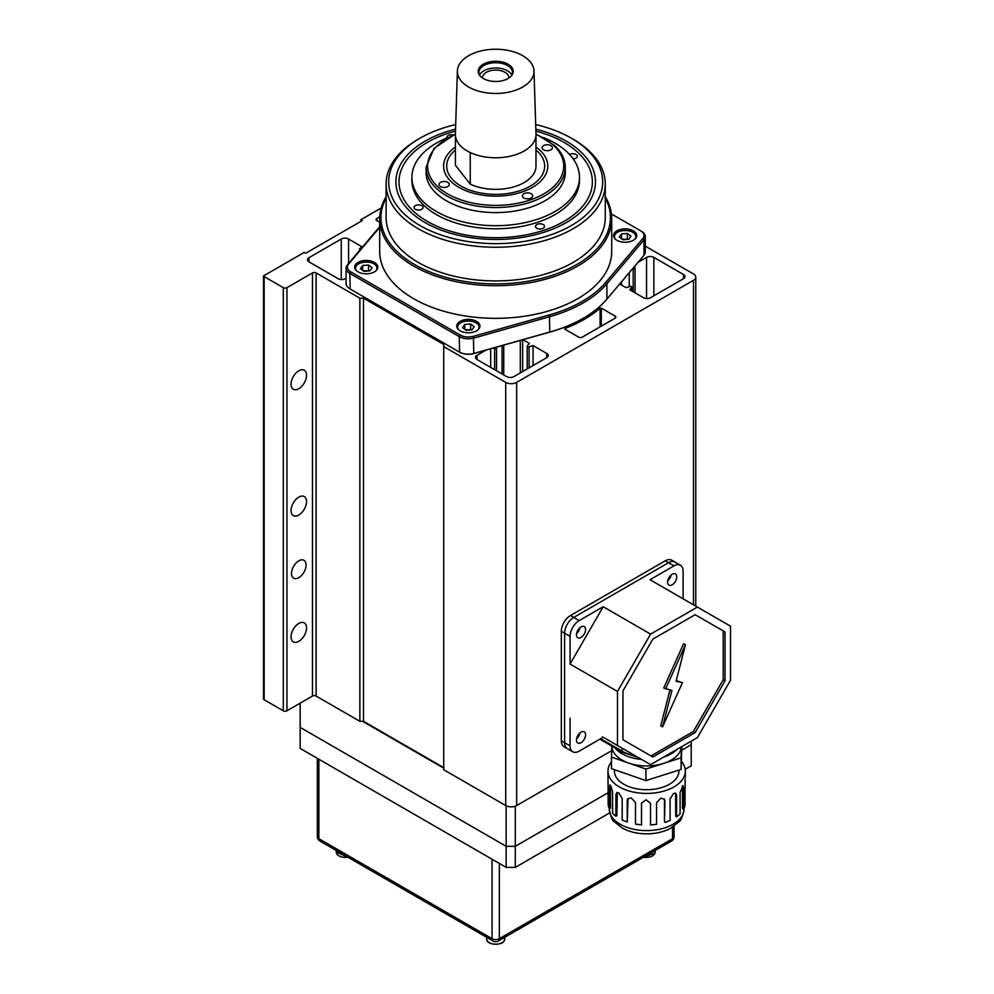 <?xml version="1.0" encoding="UTF-8"?>
<svg xmlns="http://www.w3.org/2000/svg" width="994" height="994" viewBox="0 0 994 994"><rect width="100%" height="100%" fill="white"/><g stroke="black" fill="none" stroke-linecap="round" stroke-linejoin="round"><path stroke-width="1.49" d="M298.796 577.651A10.313 5.952 120 0 0 305.531 568.556A10.313 5.952 120 0 0 303.953 560.293A10.313 5.952 120 0 0 298.796 560.802A10.313 5.952 120 0 0 292.062 569.897A10.313 5.952 120 0 0 293.64 578.16A10.313 5.952 120 0 0 298.796 577.651M298.796 370.812A10.959 6.324 -60 0 1 304.276 370.277A10.959 6.324 -60 0 1 305.953 379.049A10.959 6.324 -60 0 1 298.796 388.704A10.959 6.324 -60 0 1 293.317 389.25A10.959 6.324 -60 0 1 291.64 380.466A10.959 6.324 -60 0 1 298.796 370.812M298.796 497.124A10.959 6.324 -60 0 1 304.276 496.578A10.959 6.324 -60 0 1 305.953 505.362A10.959 6.324 -60 0 1 298.796 515.016A10.959 6.324 -60 0 1 293.317 515.563A10.959 6.324 -60 0 1 291.64 506.778A10.959 6.324 -60 0 1 298.796 497.124M298.796 623.437A10.959 6.324 -60 0 1 304.276 622.89A10.959 6.324 -60 0 1 305.953 631.675A10.959 6.324 -60 0 1 298.796 641.329A10.959 6.324 -60 0 1 293.317 641.875A10.959 6.324 -60 0 1 291.64 633.091A10.959 6.324 -60 0 1 298.796 623.437M546.737 353.442A5.156 2.982 180 0 1 548.253 355.554A5.156 2.982 180 0 1 546.737 357.654L546.737 353.442L533.07 345.552L529.106 346.744A1.292 0.745 180 0 1 527.367 345.738L529.417 343.452L522.919 339.699M360.101 249.879A1.292 0.745 180 0 1 359.642 248.898L361.692 246.611L348.571 239.032L348.571 263.509M263.485 275.934A2.584 1.491 0 0 0 264.155 276.605L264.155 699.751A2.584 1.491 180 0 1 263.485 699.08L263.485 275.934L304.263 252.401L305.717 253.246L362.238 220.606L360.785 219.773L381.162 208.007M264.155 276.605L283.302 287.664A2.584 1.491 0 0 0 286.943 287.664L312.464 272.928A2.584 1.491 180 0 1 316.117 272.928L359.865 298.188L363.518 298.188L443.734 344.496L443.734 346.608L505.722 382.392A7.741 4.461 0 0 0 516.656 382.392L516.656 805.538L611.695 750.669M516.656 805.538A7.741 4.461 180 0 1 505.722 805.538L505.722 382.392M443.734 346.608L443.734 769.741L505.722 805.538M316.117 272.928L316.117 696.061L359.865 721.321L363.518 721.321L443.734 767.641M316.117 696.061A2.584 1.491 0 0 0 312.464 696.061L312.464 272.928M286.943 287.664L286.943 710.797L312.464 696.061M286.943 710.797A2.584 1.491 180 0 1 283.302 710.797L283.302 287.664M264.155 699.751L283.302 710.797M516.656 382.392L693.501 280.296A7.741 4.461 0 0 0 695.763 277.14A7.741 4.461 0 0 0 693.501 273.971L645.317 246.164M477.008 359.493A5.156 2.982 180 0 1 475.492 357.393A5.156 2.982 180 0 1 477.008 355.293L477.008 359.493L506.629 376.602A5.156 2.982 180 0 0 513.923 376.602L546.737 357.654M485.967 350.112L477.008 355.293M496.093 347.254L496.379 347.577A1.292 0.745 180 0 1 494.639 348.583L493.074 348.111M634.234 266.802L634.942 267.585A1.292 0.745 180 0 1 633.203 268.579L632.818 268.467M646.56 298.523L646.56 257.396L638.024 262.329M646.56 257.396A5.156 2.982 180 0 1 653.853 257.396L653.853 295.814M683.474 274.506A5.156 2.982 180 0 1 684.99 276.605A5.156 2.982 180 0 1 683.474 278.718L683.474 274.506L653.853 257.396M619.697 283.998L626.046 287.664L630.01 286.471A1.292 0.745 180 0 1 631.749 287.477L629.699 289.763L643.366 297.653A5.156 2.982 180 0 0 650.66 297.653L683.474 278.718M309.01 261.869A5.156 2.982 180 0 1 307.494 259.769A5.156 2.982 180 0 1 309.01 257.657L309.01 261.869L338.084 278.655A5.156 2.982 180 0 0 345.378 278.655L346.061 278.258M341.277 279.525L341.277 239.032L309.01 257.657M341.277 239.032A5.156 2.982 180 0 1 348.571 239.032M376.825 220.606A2.584 1.491 180 0 1 376.067 219.562A2.584 1.491 180 0 1 376.825 218.506L376.825 220.606L379.671 222.258M379.72 216.841L376.825 218.506M600.115 326.84L600.115 308.177A125.306 72.338 180 0 1 564.965 328.467L564.965 329.225M600.115 308.177L601.308 308.115L601.308 326.156M615.112 316.08A2.584 1.491 180 0 1 615.858 317.136A2.584 1.491 180 0 1 615.112 318.179L615.112 316.08L601.308 308.115M564.965 328.467L564.841 329.163L578.645 337.128A2.584 1.491 180 0 0 582.298 337.128L615.112 318.179M359.865 298.188L359.865 721.321M363.518 298.188L363.518 721.321M360.785 219.773L360.785 221.451M629.239 286.707L629.239 272.716M533.07 365.556L533.07 345.552M490.676 367.395L490.676 348.782M685.189 769.281L691.228 765.802L691.228 741.164M609.695 812.868L515.29 867.377L515.29 846.316L608.166 792.703L515.29 846.316L515.29 806.159M691.228 744.742L681.673 750.259L691.228 744.742M515.29 867.377L506.17 867.377L506.17 846.316L515.29 846.316L506.17 846.316L506.17 805.774M443.734 768.163L362.599 721.321M506.17 867.377L300.163 748.432L300.163 727.384L506.17 846.316L300.163 727.384L300.163 703.168M576.57 633.551A6.449 3.728 120 0 0 579.987 627.636A6.449 3.728 120 0 1 576.57 633.551M667.732 580.918A6.449 3.728 120 0 0 671.136 575.004A6.449 3.728 120 0 1 667.732 580.918M576.57 738.803A6.449 3.728 120 0 0 579.987 732.901A6.449 3.728 120 0 1 576.57 738.803M683.114 598.823L683.114 571.128A12.897 7.443 120 0 0 680.443 565.226A12.897 7.443 120 0 0 673.994 565.859L668.527 562.703A12.897 7.443 -60 0 1 674.976 562.057A12.897 7.443 120 0 0 668.527 562.703L573.724 617.436A12.897 7.443 120 0 0 564.604 633.228L561.324 631.327L561.324 740.803L564.604 742.692A12.897 7.443 120 0 0 567.276 748.594A12.897 7.443 -60 0 1 564.604 742.692L570.071 745.848A12.897 7.443 120 0 0 572.743 751.75A12.897 7.443 120 0 0 579.191 751.116L602.439 737.697L602.439 736.827L628.742 752.023M570.071 636.384L564.604 633.228L564.604 742.692L564.604 633.228A12.897 7.443 -60 0 1 573.724 617.436L579.191 620.591A12.897 7.443 120 0 0 570.071 636.384L570.071 664.079L617.473 691.451L617.473 745.512L650.585 764.634L697.403 737.598L730.515 680.256L730.515 626.195L697.403 607.073L650.585 634.11L617.473 691.451M665.247 560.802L570.444 615.534L573.724 617.436L668.527 562.703L665.247 560.802A12.897 7.443 -60 0 1 671.696 560.169L680.443 565.226M572.743 751.75L563.996 746.705A12.897 7.443 -60 0 1 561.324 740.803M561.324 631.327A12.897 7.443 -60 0 1 570.444 615.534M672.168 574.284A6.449 3.728 120 0 0 667.956 579.962A6.449 3.728 120 0 0 668.95 585.131A6.449 3.728 120 0 0 672.168 584.807A6.449 3.728 120 0 0 676.38 579.129A6.449 3.728 120 0 0 675.398 573.96A6.449 3.728 120 0 0 672.168 574.284M581.018 626.903A6.449 3.728 120 0 0 576.806 632.594A6.449 3.728 120 0 0 577.787 637.75A6.449 3.728 120 0 0 581.018 637.44A6.449 3.728 120 0 0 585.23 631.749A6.449 3.728 120 0 0 584.236 626.593A6.449 3.728 120 0 0 581.018 626.903M581.018 732.168A6.449 3.728 120 0 0 576.806 737.846A6.449 3.728 120 0 0 577.787 743.015A6.449 3.728 120 0 0 581.018 742.692A6.449 3.728 120 0 0 585.23 737.014A6.449 3.728 120 0 0 584.236 731.845A6.449 3.728 120 0 0 581.018 732.168M617.473 745.512L602.439 736.827M570.071 718.153L570.071 745.848M650.585 634.11L603.184 606.738L579.191 620.591M673.994 565.859L650.001 579.713L697.403 607.073M695.141 732.59L725.048 680.803L725.048 631.96L695.141 614.702L652.847 639.117L622.952 690.905L622.952 739.747L652.847 757.006L695.141 732.59L693.315 731.534L723.222 679.747L725.048 680.803M603.184 606.738L570.071 664.079M651.033 755.949L693.315 731.534M723.222 679.747L723.222 630.917L695.141 614.702M723.222 630.917L725.048 631.96M669.931 690.047L660.737 725.844L662.563 726.9L682.431 682.667L676.243 680.604M682.431 682.667L676.082 681.201L685.425 644.808L683.599 643.752L663.731 687.985L671.907 690.507L662.563 726.9M685.425 644.808L665.558 689.041M482.562 78.029A13.146 7.592 180 0 1 482.55 77.669A13.146 7.592 180 0 1 492.912 70.251A13.146 7.592 180 0 1 507.661 74.525A13.146 7.592 180 0 1 508.841 77.669A13.146 7.592 180 0 1 508.829 78.029M479.754 75.532A17.507 10.102 180 0 1 479.717 75.482A17.507 10.102 180 0 1 488.501 62.137A17.507 10.102 180 0 1 511.624 67.17A17.507 10.102 180 0 1 511.674 75.482A17.507 10.102 180 0 1 495.745 81.458A17.507 10.102 180 0 1 479.754 75.532M480.077 75.917A16.761 9.679 180 0 1 478.934 72.4A16.761 9.679 180 0 1 492.142 62.945A16.761 9.679 180 0 1 510.953 68.4A16.761 9.679 180 0 1 512.457 72.4A16.761 9.679 180 0 1 511.314 75.917M479.568 75.035A16.761 9.679 180 0 1 494.428 68.014A16.761 9.679 180 0 1 510.953 73.668A16.761 9.679 180 0 1 511.823 75.035M530.56 62.212A38.294 22.116 180 0 1 533.989 70.947A38.294 22.116 180 0 1 504.144 92.914A38.294 22.116 180 0 1 460.818 80.502A38.294 22.116 180 0 1 457.402 70.947A38.294 22.116 180 0 1 487.93 49.7A38.294 22.116 180 0 1 530.56 62.212M533.989 70.947L535.99 134.078A40.307 23.272 180 0 1 535.977 135.321A40.307 23.272 180 0 1 512.37 155.698A40.307 23.272 180 0 1 470.249 152.554A40.307 23.272 180 0 1 458.992 144.13A40.307 23.272 180 0 1 455.389 134.078L457.402 70.947M535.977 149.995A48.992 28.279 180 0 1 540.289 154.393A48.992 28.279 180 0 1 515.961 191.842A48.992 28.279 180 0 1 451.09 177.789A48.992 28.279 180 0 1 455.414 149.995M470.249 152.554L470.249 184.138L455.414 165.277L455.414 135.321M535.977 135.321L535.977 166.893A40.307 23.272 180 0 1 512.37 187.27A40.307 23.272 180 0 1 470.249 184.138M633.34 230.819A11.605 6.697 0 0 0 620.691 229.365A11.605 6.697 0 0 0 613.534 235.553A11.605 6.697 0 0 0 616.926 240.299A11.605 6.697 0 0 0 629.575 241.741A11.605 6.697 0 0 0 636.732 235.553A11.605 6.697 0 0 0 633.34 230.819M476.548 321.348A11.605 6.697 0 0 0 463.9 319.894A11.605 6.697 0 0 0 456.743 326.082A11.605 6.697 0 0 0 460.147 330.816A11.605 6.697 0 0 0 472.784 332.269A11.605 6.697 0 0 0 479.953 326.082A11.605 6.697 0 0 0 476.548 321.348M374.452 262.404A11.605 6.697 0 0 0 361.816 260.95A11.605 6.697 0 0 0 354.647 267.137A11.605 6.697 0 0 0 358.051 271.871A11.605 6.697 0 0 0 370.687 273.325A11.605 6.697 0 0 0 377.857 267.137A11.605 6.697 0 0 0 374.452 262.404M605.271 196.7A116.025 66.983 180 0 1 611.72 218.717A116.025 66.983 180 0 1 540.09 280.606A116.025 66.983 180 0 1 413.653 266.081A116.025 66.983 180 0 1 379.671 218.717A116.025 66.983 180 0 1 386.119 196.7M611.72 218.717L611.72 251.345A116.025 66.983 180 0 1 540.09 313.234A116.025 66.983 180 0 1 413.653 298.709A116.025 66.983 180 0 1 379.671 251.345L379.671 218.717M605.271 198.03A114.732 66.238 180 0 1 554.987 274.369A114.732 66.238 180 0 1 414.56 264.503A114.732 66.238 180 0 1 386.119 198.03M535.691 124.573A107.004 61.777 180 0 1 571.351 138.191L573.178 139.247A109.576 63.268 180 0 1 605.271 183.977A109.576 63.268 180 0 1 537.63 242.424A109.576 63.268 180 0 1 418.213 228.719A109.576 63.268 180 0 1 386.119 183.977A109.576 63.268 180 0 1 418.213 139.247L420.027 138.191A107.004 61.777 180 0 1 455.699 124.573M605.271 183.977L605.271 217.661A109.576 63.268 180 0 1 537.63 276.108A109.576 63.268 180 0 1 418.213 262.391A109.576 63.268 180 0 1 386.119 217.661L386.119 183.977M573.178 139.247L571.351 138.191A107.004 61.777 180 0 1 571.351 225.551A107.004 61.777 180 0 1 420.027 225.551A107.004 61.777 180 0 1 420.027 138.191M535.841 129.133A99.785 57.602 180 0 1 566.245 141.136A99.785 57.602 180 0 1 566.245 222.606A99.785 57.602 180 0 1 425.134 222.606L425.134 222.606A99.785 57.602 180 0 1 455.55 129.133M379.671 227.377L348.534 264.193A11.605 6.697 0 0 0 350.758 271.871L460.147 335.028A11.605 6.697 0 0 0 473.442 336.307L549.433 314.887A122.473 70.711 0 0 0 605.744 282.371L642.857 238.498A11.605 6.697 0 0 0 640.633 230.819L611.422 213.958M641.54 231.341L640.633 230.819L641.54 231.341A12.897 7.443 180 0 1 645.317 236.609A12.897 7.443 180 0 1 644.013 239.877L606.899 283.75A123.753 71.456 180 0 1 550.005 316.601L474.001 338.035A12.897 7.443 180 0 1 459.228 336.606L349.838 273.449A12.897 7.443 180 0 1 346.061 268.181A12.897 7.443 180 0 1 347.378 264.926L379.671 226.744M346.061 268.181L346.061 283.551A12.897 7.443 0 0 0 349.838 288.819L459.228 351.975A12.897 7.443 0 0 0 474.001 353.392L550.005 331.971A123.753 71.456 0 0 0 583.205 318.291A123.753 71.456 0 0 0 606.899 299.119L644.013 255.247A12.897 7.443 0 0 0 645.317 251.979L645.317 236.609M583.018 318.391A123.244 71.158 180 0 1 582.844 318.502A123.244 71.158 180 0 1 549.769 332.12L473.778 353.553A12.375 7.144 180 0 1 459.601 352.187L459.228 336.606L460.147 335.028M350.211 289.03L350.211 289.03A12.375 7.144 180 0 1 350.199 289.018L349.838 273.449L350.758 271.871M573.178 158.891A4.51 2.609 0 0 0 577.34 156.294A4.51 2.609 0 0 0 576.731 155.002A4.51 2.609 0 0 0 569.574 154.492M453.189 134.96A4.51 2.609 0 0 0 446.878 137.346A4.51 2.609 0 0 0 447.002 137.942M422.475 206.156A4.51 2.609 0 0 0 417.393 204.938A4.51 2.609 0 0 0 414.051 207.46A4.51 2.609 0 0 0 414.647 208.752A4.51 2.609 0 0 0 419.729 209.97A4.51 2.609 0 0 0 423.071 207.46A4.51 2.609 0 0 0 422.475 206.156M543.917 225.104A4.51 2.609 0 0 0 538.835 223.886A4.51 2.609 0 0 0 535.48 226.408A4.51 2.609 0 0 0 536.089 227.701A4.51 2.609 0 0 0 541.158 228.918A4.51 2.609 0 0 0 544.513 226.408A4.51 2.609 0 0 0 543.917 225.104M455.488 131.109A96.691 55.826 0 0 0 427.321 142.403A96.691 55.826 0 0 0 411.851 209.684A96.691 55.826 0 0 0 543.855 230.285A96.691 55.826 0 0 0 579.527 154.07A96.691 55.826 0 0 0 564.058 142.403A96.691 55.826 0 0 0 535.903 131.109M531.914 194.29A5.156 2.982 0 0 0 526.112 192.985A5.156 2.982 0 0 0 522.372 195.855A5.156 2.982 0 0 0 523.13 197.421A5.156 2.982 0 0 0 528.932 198.713A5.156 2.982 0 0 0 532.685 195.855A5.156 2.982 0 0 0 531.914 194.29M448.53 182.896A5.156 2.982 0 0 0 442.728 181.604A5.156 2.982 0 0 0 438.975 184.462A5.156 2.982 0 0 0 439.746 186.027A5.156 2.982 0 0 0 445.548 187.332A5.156 2.982 0 0 0 449.288 184.462A5.156 2.982 0 0 0 448.53 182.896M551.633 146.143A5.156 2.982 0 0 0 545.843 144.851A5.156 2.982 0 0 0 542.09 147.708A5.156 2.982 0 0 0 542.861 149.274A5.156 2.982 0 0 0 548.651 150.579A5.156 2.982 0 0 0 552.403 147.708A5.156 2.982 0 0 0 551.633 146.143M535.977 147.025A52.086 30.068 180 0 1 540.003 150.293A52.086 30.068 180 0 1 532.523 187.344A52.086 30.068 180 0 1 458.868 187.344A52.086 30.068 180 0 1 451.375 181.877A52.086 30.068 180 0 1 455.414 147.025M543.383 137.532A83.794 48.383 180 0 1 566.99 151.896A83.794 48.383 180 0 1 579.49 177.317A83.794 48.383 180 0 1 518.57 223.861A83.794 48.383 180 0 1 424.388 202.726A83.794 48.383 180 0 1 411.901 177.317A83.794 48.383 180 0 1 448.008 137.532M579.49 177.317L579.49 180.399A83.794 48.383 180 0 1 518.57 226.943A83.794 48.383 180 0 1 424.388 205.82A83.794 48.383 180 0 1 411.901 180.399L411.901 177.317M565.313 172.397A69.617 40.195 180 0 1 514.706 211.063A69.617 40.195 180 0 1 436.453 193.519A69.617 40.195 180 0 1 426.078 172.397L426.078 167.352A69.617 40.195 180 0 0 436.453 188.462A69.617 40.195 180 0 0 514.706 206.019A69.617 40.195 180 0 0 565.313 167.352L565.313 172.397M613.969 746.457A34.802 20.091 0 0 0 641.552 759.416M663.706 757.055A34.802 20.091 0 0 0 676.989 749.389M611.844 746.096A34.802 20.091 0 0 0 628.717 763.081A34.802 20.091 0 0 0 663.52 763.429A34.802 20.091 0 0 0 681.412 746.829M678.877 770.785A32.23 18.613 180 0 1 678.877 771.108A32.23 18.613 180 0 1 678.877 771.443A32.23 18.613 180 0 1 646.361 789.721A32.23 18.613 180 0 1 614.416 771.108A32.23 18.613 180 0 1 614.429 770.785M682.493 787.248L682.493 808.83L683.686 809.128L683.686 787.546L682.493 787.248L682.381 786.005M675.696 794.703L675.696 816.285L676.591 816.819L676.591 795.237L675.249 793.05M664.477 800.083L664.477 821.665L664.949 800.779L664.24 798.903M641.528 802.879L641.503 824.821A38.679 22.328 180 0 1 635.501 824.076L635.501 802.493L631.252 797.909L627.736 798.778L627.226 800.418L627.226 822.001A38.679 22.328 180 0 1 622.182 819.975L622.182 798.406L618.852 792.951L616.74 792.64L615.907 794.653L615.907 816.236A38.679 22.328 180 0 1 612.577 813.254L612.577 791.684L610.676 785.633L609.26 786.838L609.26 808.408A38.679 22.328 180 0 1 608.166 804.929L607.968 771.108A38.679 22.328 180 0 1 607.98 770.723A38.679 22.328 180 0 1 611.496 761.802M628.022 798.455L627.226 822.001M617.274 792.491L616.839 815.714L615.907 816.236M610.54 785.446L610.478 808.134L609.26 809.004C610.825 816.869 612.503 821.119 614.292 821.74L622.542 828.213C629.525 831.928 637.527 833.804 646.51 833.854C655.456 833.842 663.42 832.028 670.428 828.4L678.939 821.814C680.704 821.106 682.406 817.018 684.021 809.538L684.034 809.004A37.387 21.582 180 0 1 684.034 809.389A37.387 21.582 180 0 1 646.324 830.586A37.387 21.582 180 0 1 609.26 809.004M681.35 761.255A38.679 22.328 180 0 1 685.326 771.108A38.679 22.328 180 0 1 685.313 771.506A38.679 22.328 180 0 1 646.311 793.436A38.679 22.328 180 0 1 607.968 771.108M609.769 784.9L610.676 785.633M641.503 803.065L641.503 824.821M664.949 800.779L664.501 799.226L660.848 798.194L656.562 802.692L656.562 824.274A38.679 22.328 180 0 1 650.523 824.908L650.523 803.326L646.001 799.76L641.503 803.152M676.591 795.237L675.758 793.237L673.534 793.473L670.105 798.865L670.105 820.435A38.679 22.328 180 0 1 664.949 822.361M683.139 785.595L680.095 792.33L680.095 813.9A38.679 22.328 180 0 1 676.591 816.819M682.132 786.316L683.686 787.546M685.127 778.874L684.978 805.662A38.679 22.328 180 0 1 683.686 809.128M611.832 746.096L611.496 757.105L645.938 769.058L681.101 757.801L681.437 746.817M611.496 757.105L611.496 768.673L645.938 780.625L681.101 769.381L681.785 746.618M685.127 780.787L684.978 800.456M685.326 771.108L685.313 777.196M645.938 780.625L645.938 769.058M681.101 769.381L681.101 757.801M619.274 237.057L622.865 239.753L628.73 239.318L630.991 236.162L627.4 233.466L621.548 233.901L619.274 237.057M621.548 238.759L621.548 233.901M628.233 239.355L622.033 239.132M627.4 238.722L627.4 233.466M462.496 327.573L466.087 330.281L471.939 329.834L474.2 326.691L470.609 323.982L464.757 324.429L462.496 327.573M464.757 329.275L464.757 324.429M471.442 329.871L465.254 329.648M470.609 329.25L470.609 323.982M360.4 268.628L363.99 271.337L369.843 270.89L372.104 267.746L368.513 265.038L362.661 265.485L360.4 268.628M362.661 270.331L362.661 265.485M369.346 270.927L363.158 270.703M368.513 270.306L368.513 265.038M693.501 604.824L693.501 280.296M633.203 291.789L633.203 268.579M631.749 290.956L631.749 287.477M620.741 284.595L620.741 282.756M621.486 281.874L621.486 285.029M503.734 345.104L503.734 374.924M520.309 372.912L520.309 340.433M522.633 339.774L522.633 371.57M529.106 367.842L529.106 346.744M494.639 369.681L494.639 348.583M502.069 373.968L502.069 345.577M318.85 759.217L318.85 838.688L492.042 938.684L492.042 859.214M499.336 863.426L499.336 938.684L672.54 838.688L672.54 827.17M317.334 836.588A5.156 2.982 0 0 0 318.85 838.688A5.156 2.982 120 0 0 319.919 841.048A5.156 5.156 0 0 1 317.334 836.588L317.334 758.347M319.919 841.048L493.111 941.045A5.156 2.982 120 0 1 492.042 938.684A5.156 2.982 0 0 0 499.336 938.684A5.156 2.982 60 0 1 498.267 941.045L671.472 841.048A5.156 2.982 60 0 0 672.54 838.688A5.156 2.982 0 0 0 674.044 836.588L674.044 826.176M600.612 738.741L622.033 751.116L622.033 748.147M599.854 739.188L622.567 752.296A2.584 1.491 120 0 1 622.033 751.116A34.156 19.718 0 0 0 635.452 755.887M606.899 299.119L606.899 283.75L605.744 282.371M549.769 332.12L549.433 314.887M644.013 255.247L644.013 239.877L642.857 238.498M473.778 353.553L473.442 336.307M347.378 264.926L348.534 264.193M536.002 134.414A68.064 39.3 180 0 1 553.608 145.447A68.064 39.3 180 0 1 531.455 199.521A68.064 39.3 180 0 1 437.77 186.735A68.064 39.3 180 0 1 455.389 134.414M627.736 799.735L627.226 800.418M610.478 786.565L609.26 786.838M616.839 794.144L615.907 794.653M634.793 239.268A10.698 6.175 0 0 0 635.75 235.814A10.698 6.175 0 0 0 623.747 230.484A10.698 6.175 0 0 0 614.528 237.417A10.698 6.175 0 0 0 615.472 239.268M632.793 232.298A10.959 6.324 180 0 1 635.998 236A10.959 6.324 180 0 1 636.098 236.82A10.959 6.324 180 0 1 635.862 238.113M614.404 238.113A10.959 6.324 180 0 1 614.267 237.641A10.959 6.324 180 0 1 614.18 236.82A10.959 6.324 180 0 1 617.473 232.298M478.002 329.797A10.698 6.175 0 0 0 478.959 326.33A10.698 6.175 0 0 0 466.956 321A10.698 6.175 0 0 0 457.737 327.933A10.698 6.175 0 0 0 458.694 329.797M476.002 322.814A10.959 6.324 180 0 1 479.207 326.517A10.959 6.324 180 0 1 479.307 327.337A10.959 6.324 180 0 1 479.071 328.629M457.613 328.629A10.959 6.324 180 0 1 457.476 328.157A10.959 6.324 180 0 1 457.389 327.337A10.959 6.324 180 0 1 460.694 322.814M375.906 270.853A10.698 6.175 0 0 0 376.863 267.386A10.698 6.175 0 0 0 364.86 262.056A10.698 6.175 0 0 0 355.641 268.989A10.698 6.175 0 0 0 356.597 270.853M377.111 267.572A10.959 6.324 180 0 1 377.211 268.392A10.959 6.324 180 0 1 376.974 269.685M355.517 269.685A10.959 6.324 180 0 1 355.38 269.212A10.959 6.324 180 0 1 355.293 268.392A10.959 6.324 180 0 1 358.598 263.87M373.906 263.87A10.959 6.324 180 0 1 377.099 267.498C376.154 259.794 354.448 260.664 355.293 268.392L355.293 269.337M504.604 939.839A9.021 5.206 0 0 0 504.716 939.007L504.592 939.889C503.511 946.176 485.904 945.257 486.675 939.007A9.021 5.206 0 0 0 494.962 944.188A9.021 5.206 0 0 0 504.604 939.839M501.982 942.734A8.772 5.057 180 0 1 489.408 942.734M643.565 857.163A9.021 5.206 0 0 0 655.009 853.001A9.021 5.206 0 0 0 655.121 852.169L654.996 853.051L643.416 857.25M652.387 855.896A8.772 5.057 180 0 1 643.491 857.201M347.9 857.201A8.772 5.057 180 0 1 338.991 855.896M336.258 850.491L336.258 852.169A9.021 5.206 0 0 0 347.825 857.163M527.218 368.923L527.218 346.074M359.493 250.6L359.493 249.245M635.079 292.882L635.079 267.92M631.898 291.031L631.898 287.129M496.528 370.762L496.528 347.925M695.763 277.14L695.763 606.129M493.111 941.045A5.156 5.156 0 0 0 498.267 941.045M671.472 841.048A5.156 5.156 0 0 0 674.044 836.588M622.567 752.296L638.049 757.391M427.321 142.403L425.507 143.459M564.058 142.403L565.151 143.037M565.313 167.352C565.201 159.413 561.66 152.157 554.664 145.571L535.99 134.004M455.389 134.004L433.931 148.429L426.078 167.352M614.416 769.691L614.416 771.108M678.877 770.089L678.877 771.108M636.098 237.765L635.998 235.963C635.042 228.21 613.335 229.092 614.18 236.82L614.18 237.765M479.307 328.281L479.207 326.479C478.251 318.739 456.544 319.608 457.389 327.337L457.389 328.281M377.211 269.337L377.111 267.535M504.716 937.33L504.716 939.007M486.675 937.33L486.675 939.007M655.121 850.491L655.121 852.169M347.962 857.25L336.258 852.169"/></g></svg>
